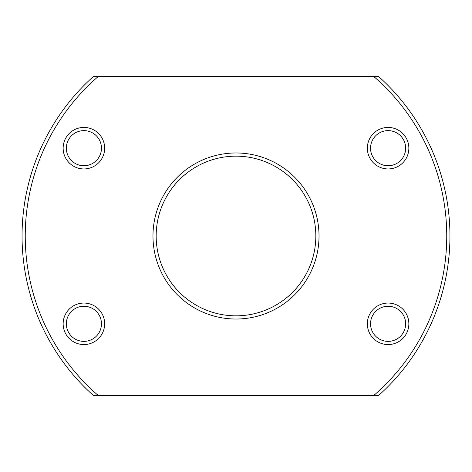 <?xml version="1.0" encoding="UTF-8"?>
<svg xmlns="http://www.w3.org/2000/svg" width="472" height="472" viewBox="0 0 472 472"><rect width="100%" height="100%" fill="white"/><g stroke="black" fill="none" stroke-linecap="round" stroke-linejoin="round"><path stroke-width="0.71" d="M68.694 139.405A17.564 17.564 0 0 0 75.119 163.395A17.564 17.564 0 0 0 99.108 156.97A17.564 17.564 0 0 0 92.683 132.974A17.564 17.564 0 0 0 68.694 139.405M65.927 137.806A20.756 20.756 0 0 0 73.526 166.162A20.756 20.756 0 0 0 101.875 158.562A20.756 20.756 0 0 0 94.282 130.213A20.756 20.756 0 0 0 65.927 137.806M68.694 332.595A17.564 17.564 0 0 0 92.683 339.026A17.564 17.564 0 0 0 99.108 315.031A17.564 17.564 0 0 0 75.119 308.605A17.564 17.564 0 0 0 68.694 332.595M65.927 334.194A20.756 20.756 0 0 0 94.282 341.787A20.756 20.756 0 0 0 101.875 313.438A20.756 20.756 0 0 0 73.526 305.838A20.756 20.756 0 0 0 65.927 334.194M403.306 139.405A17.564 17.564 0 0 0 379.317 132.974A17.564 17.564 0 0 0 372.892 156.97A17.564 17.564 0 0 0 396.881 163.395A17.564 17.564 0 0 0 403.306 139.405M406.073 137.806A20.756 20.756 0 0 0 377.718 130.213A20.756 20.756 0 0 0 370.125 158.562A20.756 20.756 0 0 0 398.474 166.162A20.756 20.756 0 0 0 406.073 137.806M403.306 332.595A17.564 17.564 0 0 0 396.881 308.605A17.564 17.564 0 0 0 372.892 315.031A17.564 17.564 0 0 0 379.317 339.026A17.564 17.564 0 0 0 403.306 332.595M406.073 334.194A20.756 20.756 0 0 0 398.474 305.838A20.756 20.756 0 0 0 370.125 313.438A20.756 20.756 0 0 0 377.718 341.787A20.756 20.756 0 0 0 406.073 334.194M373.57 395.66A210.754 210.754 0 0 0 373.57 76.34L378.414 76.34A213.946 213.946 0 0 1 378.414 395.66L98.43 395.66A210.754 210.754 0 0 1 98.43 76.34L373.57 76.34M98.43 395.66L93.586 395.66A213.946 213.946 0 0 1 93.586 76.34L98.43 76.34M315.833 236A79.833 79.833 0 0 0 236 156.167A79.833 79.833 0 0 0 156.167 236A79.833 79.833 0 0 0 236 315.833A79.833 79.833 0 0 0 315.833 236M319.025 236A83.025 83.025 0 0 0 236 152.975A83.025 83.025 0 0 0 152.975 236A83.025 83.025 0 0 0 236 319.025A83.025 83.025 0 0 0 319.025 236"/></g></svg>
